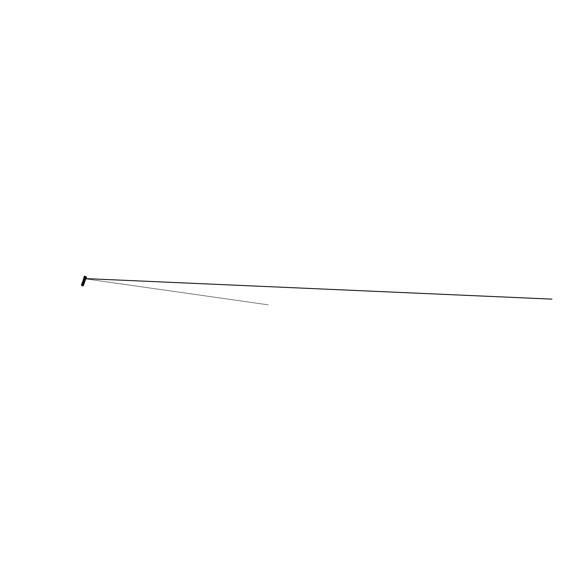 <?xml version="1.0" encoding="UTF-8"?>
<svg xmlns="http://www.w3.org/2000/svg" width="581" height="581" viewBox="0 0 581 581"><rect width="100%" height="100%" fill="white"/><g stroke="black" fill="none" stroke-linecap="round" stroke-linejoin="round"><path stroke-width="0.44" stroke-dasharray="2.9 2.18" d="M84.027 280.776L84.739 280.594M84.368 281.945L83.846 281.974L84.325 282.054M83.599 282.838L84.013 282.889M83.482 282.758L83.388 283.31L83.896 283.346L83.206 283.056M84.223 279.497L84.87 279.664L84.165 279.098L85.117 279.512L84.644 279.011L85.073 278.916L85.305 279.446L84.891 279.425L85.298 279.432M83.984 279.795L84.659 279.998L84.245 279.948L84.913 279.352L84.332 279.686L85.131 279.94L84.39 279.759L84.942 279.969L84.826 279.519M83.824 280.274L84.499 280.376M83.584 280.703L84.782 280.812M83.751 282.533L83.308 282.54L83.751 282.533M82.705 283.746L83.62 283.572M85.153 278.619L85.451 279.018M84.703 281.088L84.238 281.182L84.681 281.219M82.684 284.516L82.415 285.256L82.691 284.523M85.509 276.803L85.763 277.268L85.189 277.689L85.4 276.788L85.741 277.268L85.196 277.674L85.748 277.268L85.392 276.796L85.189 277.682C84.782 277.573 84.957 276.81 85.392 276.81L85.77 277.29L85.225 277.689C84.819 277.587 84.993 276.832 85.422 276.825L85.741 277.268L85.342 277.682L85.727 277.253L85.371 276.781L85.727 277.253L85.153 277.674L85.363 276.767L85.196 277.674C84.782 277.573 84.957 276.81 85.392 276.81L85.501 276.817M85.269 278.248L85.777 278.546L85.291 278.321L83.366 284.094L82.538 283.702L84.499 278.19L85.291 278.321M85.218 277.5L85.414 276.955L85.218 277.5M84.855 277.275L85.262 276.897L84.833 277.231M82.64 285.031L82.756 284.516L82.923 285.06L82.248 284.806L82.502 285.148L82.698 284.581L82.742 285.177L82.262 284.726L82.175 285.206L82.153 284.734L82.371 285.213L82.146 284.813L82.938 284.61L82.705 285.315L82.139 285.148L82.408 284.857M81.87 284.385L81.463 285.177M82.785 284.203L82.807 284.748M82.335 282.533L83.562 282.446M82.669 281.589L83.642 281.495M83.344 281.124L82.858 281.044M83.679 280.195L84.746 280.369M81.95 283.644L84.514 276.723L86.3 276.912L84.514 276.723L81.761 284.588L84.216 278.081M83.221 285.743L81.761 284.588L83.032 285.729L81.325 285.075M81.761 285.191L82.444 285.67L82.763 284.792L82.066 284.327L81.565 285.249M85.719 276.65L84.848 276.418L84.477 277.464L85.327 277.733L85.581 276.549M83.904 283.986L85.901 278.793L83.918 283.964L85.843 278.807L85.196 278.226L83.119 283.601L83.838 284.058L83.141 284.211M85.211 278.495L83.068 283.608L83.649 284.087L85.777 278.546M82.066 284.029L83.998 277.573M82.974 284.327L85.182 278.255M81.863 283.862L82.502 283.804L82.001 283.964M83.475 280.594L84.339 280.863M82.517 283.317L83.787 283.179M84.666 278.996L84.732 279.417L85.48 279.272L85.073 279.49M83.867 280.318L84.964 280.325L84.318 279.969L85.022 280.492M83.766 281.153L84.427 281.233M83.846 280.979L84.31 280.935L83.86 281.24M84.092 281.553L83.693 281.705M83.918 281.974L83.526 282.155M83.809 283.136L83.047 283.492M84.579 278.495L85.087 278.589L84.485 278.176L85 278.401L82.865 283.775L83.497 283.906L83.344 283.535L82.887 283.927M84.848 278.502L85.233 279.04L84.695 278.582M84.049 279.054L84.768 279.446M83.882 280.441L84.55 280.543L83.984 280.165M83.693 280.078L84.434 280.303M83.294 281.197L84.688 281.124L84.245 280.543L84.579 281.03M83.127 281.662L84.361 281.625M82.822 282.569L83.526 282.511M82.836 282.758L83.482 282.845L82.96 283.034M82.851 283.339L83.773 283.027L83.918 283.463L83.773 283.027M82.691 283.775L83.068 283.869L82.633 283.949M81.965 283.964L82.408 283.782M82.567 284.646L82.894 285.039L82.713 284.588L83.337 284.813L82.989 284.639M81.798 285.148L82.473 285.62L82.771 284.784L81.877 284.37L81.834 285.402M85.705 276.716L84.848 276.483L84.506 277.464L85.334 277.725L85.56 276.607M84.434 278.306L85.196 278.771M84.274 278.422L84.92 278.669M84.398 279.018L85.037 279.221M84.201 279.454L84.87 279.664M84.347 279.149L84.993 279.345M84.056 279.04L84.717 279.243M84.049 279.969L84.71 280.107L84.557 279.679L84.71 280.107M83.962 279.897L84.441 279.991M84.172 279.628L84.826 279.788M83.403 279.555L84.557 279.679M83.758 280.34L84.289 280.427M84.005 280.107L84.782 280.688M83.715 280.906L84.623 281.124M83.577 280.79L84.129 280.848M83.838 280.572L84.506 280.659M83.555 280.449L84.245 280.543M83.555 281.364L84.238 281.393L84.085 280.964L84.238 281.393M83.279 281.233L83.976 281.269M83.671 281.037L84.354 281.088M83.395 280.906L84.085 280.964M83.388 281.821L84.085 281.814L83.933 281.386L84.085 281.814M83.301 281.683L84.354 281.582M83.511 281.495L84.194 281.516M83.236 281.357L83.933 281.386M83.228 282.272L83.933 282.235L83.787 281.807L83.933 282.235M83.17 282.105L84.296 281.988M83.344 281.945L84.042 281.93M83.076 281.807L83.787 281.807M83.068 282.715L83.78 282.649M83.105 282.627L83.889 282.351M82.923 282.25L83.635 282.213M82.916 283.15L83.628 283.056L83.49 282.627L83.628 283.056M82.655 283.005L83.381 282.918M82.981 282.889L83.737 282.758M82.763 282.686L83.49 282.627M82.756 283.586L83.482 283.463L83.344 283.027L83.482 283.463M82.691 283.15L83.236 283.317M82.611 283.121L83.344 283.027M82.604 284.015L83.337 283.862L83.199 283.426L83.337 283.862M82.349 283.855L83.09 283.71M82.458 283.55L83.199 283.426M84.594 278.459L85.647 278.815M84.826 278.735L85.523 279.141M84.557 278.953L85.189 279.163M84.841 279.025L85.48 279.272M84.732 279.417L85.356 279.599M84.034 279.345L85.189 280.049L85.022 279.614M84.681 279.555L85.305 279.722M84.376 279.81L84.906 279.933M84.535 279.948L85.189 280.049M84.209 279.919L84.862 280.057M84.506 280.042L85.146 280.173M84.042 280.391L84.862 280.928L84.703 280.492M84.332 280.521L84.979 280.608M84.209 280.863L84.862 280.928M83.875 280.863L84.543 280.928M84.158 280.993L84.819 281.051M84.034 281.327L84.703 281.364M83.708 281.32L84.543 281.792L84.383 281.357M83.991 281.458L84.652 281.48M83.591 281.654L84.274 281.662M83.867 281.792L84.543 281.792M83.541 281.778L84.383 282.213L84.23 281.778M83.94 281.967L84.492 281.908M83.25 282.221L83.664 282.228L83.163 281.843L84.114 282.083M83.7 282.25L84.383 282.213M83.381 282.228L84.223 282.635M83.751 282.424L84.339 282.33M82.829 282.744L83.918 282.613L84.071 283.049L83.918 282.613M83.257 282.686L84.18 282.751M83.105 282.998L83.809 282.911M83.083 283.1L84.071 283.049M82.858 283.317L84.027 283.165M82.945 283.434L83.664 283.317M82.56 283.615L83.918 283.463M82.901 283.557L83.766 283.869L83.62 283.434M83.17 283.717L83.875 283.579M82.792 283.869L83.511 283.724M83.054 283.586L83.047 284.044L83.766 283.869M82.756 284.508L82.502 285.213L82.756 284.508M82.698 284.988L82.19 285.053L82.713 285.184L82.422 284.581L82.451 285.177L82.277 284.741L82.509 285.068L82.052 285.097L82.212 284.726L82.458 285.177L82.451 284.574L82.851 285.046L82.429 285.278L82.132 284.654L82.429 285.278M85.196 277.587L85.451 276.876L85.196 277.587M85.48 276.89L85.342 277.609L85.48 276.89L85.334 277.609L85.472 276.89L85.661 277.34L85.218 277.609L85.037 277.159L85.48 276.883M83.163 285.765L82.524 285.932M83.206 283.884L83.831 284.051L85.828 278.771L85.225 278.226M81.899 284.908L84.55 276.738L86.387 276.955M85.015 278.619L85.414 278.887M84.485 278.132L85.153 278.502M84.608 278.481L84.877 277.907L85.589 278.669L84.891 277.812L84.318 278.096L82.364 283.637L82.538 284.196L83.533 284.225L85.596 278.662L83.555 284.167L82.509 283.651L84.463 278.146L84.79 278.314M84.448 278.314L83.875 278.074M84.419 278.248L83.969 278.023L84.405 278.197M85.073 278.415L84.521 278.168L85.53 278.648L83.497 284.131L82.705 284.058L84.318 278.096M85 278.546L85.451 278.88M85.53 278.858L85.022 278.953M84.318 278.829L85.392 278.982M84.695 278.677L84.267 278.517M85.153 278.691L85.981 278.597L85.189 278.713M85.378 277.507L85.465 277.101L85.378 277.507L85.487 277.115L86.017 277.58L85.596 277.515M86.162 277.624L85.668 277.914L85.472 277.42L85.959 277.13L86.162 277.624M86.199 277.631L85.051 277.638L85.53 276.846L85.741 277.369L85.225 277.682L85.356 276.803L86.206 277.616L85.436 277.754M85.051 277.638L85.835 277.965M85.472 277.856L85.037 277.616M84.986 277.173L85.451 277.834M85.422 277.064L85.284 277.522L84.993 277.144M85.414 277.529L85.937 277.369M85.465 277.021L85.371 277.522L85.349 276.977L85.291 277.478L85.298 276.948L85.24 277.449L84.891 277.043L85.08 277.362L85.262 276.897M85.422 276.992L85.298 277.478L85.305 276.948L85.247 277.449L84.899 277.05L85.342 276.948M85.334 277.449L85.196 276.941M85.407 277.398L85.756 277.064L85.356 276.803M85.465 277.747L85.865 277.958M85.327 276.81L85.734 277.072M86.133 277.166L85.756 277.064M86.206 277.616L86.155 277.188M85.603 277.122L85.378 277.58L85.509 277.064L85.785 277.762L85.792 277.275M85.61 277.13L85.603 277.667L85.661 277.159L85.654 277.689L85.705 277.188L85.697 277.718L85.748 277.217L85.741 277.74L86.024 277.486L85.632 277.391M85.429 277.072L85.313 277.428L84.957 276.905M85.08 276.832L85.196 277.435L85.022 276.832M85.225 277.689C84.819 277.587 84.993 276.832 85.422 276.825L85.77 277.29L85.225 277.689M85.16 277.333L85.167 276.934M85.269 277.413L85.146 276.839L84.877 277.253M85.487 276.977L85.276 277.558L85.487 276.977M85.225 276.73L85.131 276.716C84.753 276.73 84.615 277.377 84.957 277.464L85.225 276.73M85.131 277.391L85.589 277.217L85.298 277.493L85.305 276.934L85.247 277.464L85.254 276.905L85.204 277.442L85.204 276.876L85.146 277.413L85.153 276.839L84.884 277.253M85.102 276.81L84.891 277.275L85.095 276.803M85.284 277.522L85.233 276.955M84.332 276.897L85.051 277.195M83.453 284.886L82.887 284.523L83.453 284.886M82.996 285.068L83.482 284.922L82.981 285.097M82.88 284.944L83.475 284.93M82.313 284.654L82.865 284.915M82.647 284.719L82.466 285.06L83.141 284.901L83.148 284.465M82.698 284.712L83.265 284.617M82.705 284.646L82.32 284.944M82.938 284.61L83.446 284.494L82.952 284.632M83.098 284.276L82.328 284.625M83.482 284.908L83.446 284.494M82.437 284.908L82.901 285.031L82.72 284.588L82.967 285.017L82.778 284.567L83.025 284.995L82.843 284.552L83.083 284.98L82.901 284.537L83.141 284.959L82.96 284.523L83.192 284.937L83.018 284.508L83.25 284.922L82.996 284.567M82.444 284.734L82.662 285.053L82.662 284.603M82.582 285.075L82.088 284.821M82.437 284.951L82.422 284.581M82.502 285.089L82.756 284.763L82.589 285.133L82.342 284.69L82.524 285.155L82.262 284.726M84.223 278.931L84.935 279.105M84.579 278.996L84.318 278.655L85.037 278.902M84.289 278.72L84.659 278.778M84.499 278.735L268.306 304.843L84.318 278.655M83.758 278.539L84.267 278.836M84.092 279.279L84.644 279.446M84.165 279.098L84.695 279.396M83.577 279.047L84.463 279.229M84.252 279.41L84.623 279.577M83.57 279.17L84.092 279.323M84.092 279.083L84.891 279.425M84.332 279.686L83.947 279.686M83.49 279.621L83.947 279.722M83.388 279.672L83.918 279.802M83.918 279.476L84.376 279.795M83.889 280.151L84.412 280.274M84.368 280.231L84.797 280.274M83.969 280.165L84.841 280.325M83.279 280.107L83.722 280.173M83.221 280.173L83.751 280.274M84.492 279.497L85.08 279.751M83.976 279.563L84.456 279.526M84.354 279.621L83.86 279.534M84.267 280.1L84.884 280.216M84.318 279.969L84.848 280.173M83.541 280.601L84.332 280.841M84.23 280.667L84.608 280.877L84.172 280.761M83.94 280.797L83.054 280.55M83.555 280.645L83.09 280.594M83.047 280.667L83.584 280.746M83.599 280.536L84.274 280.667M84.02 281.189L84.477 281.146M82.88 281.146L83.352 281.088M83.584 281.291L84.042 281.182M83.395 281.102L84.31 280.935M83.403 281.727L84.027 281.531M83.417 281.741L83.86 281.611M83.671 281.436L83.265 281.618M82.662 281.567L83.729 281.502M83.679 281.603L83.148 281.553M83.758 281.436L83.315 281.4M84.274 280.812L84.637 280.71M84.1 280.579L84.703 280.623M84.02 280.638L84.398 280.739M84.107 280.616L84.688 280.652M83.795 281.4L84.427 281.458M84.078 281.625L83.679 281.632M83.156 281.531L83.664 281.545L83.163 281.509M83.809 281.945L84.281 281.959M83.163 281.843L83.918 282.054M82.546 282.105L83.896 282.112M83.177 281.879L83.744 281.981L83.185 281.843M83.308 282.54L84.216 282.482M83.381 282.264L82.996 282.584M83.039 282.577L83.388 282.301L82.981 282.308M82.495 282.519L83.337 282.439M83.686 282.511L84.071 282.337M82.93 283.107L83.41 282.853M82.901 283.078L83.533 282.947M82.182 282.954L83.846 282.845M83.243 282.715L82.858 282.758L83.243 282.715M82.313 282.976L83.265 282.889M83.584 282.765L83.163 282.954M84.042 282.831L83.373 283.136M82.778 283.535L83.294 283.259M82.691 283.194L83.33 283.208M82.691 283.361L83.192 283.564M83.098 283.346L83.468 283.339M83.257 283.724L83.715 283.259M83.236 283.579L83.156 283.187L83.657 283.455L83.228 283.535M83.344 283.535L82.923 283.833L83.715 283.76M82.473 283.855L83.032 283.543M82.023 283.891L83.57 284.218L85.625 278.677L84.928 277.827L84.354 278.11L82.4 283.63M83.548 282.046L84.332 282.068M83.657 282.141L84.063 281.843M83.163 282.032L83.57 281.959M82.967 282.504L84.187 282.511M83.475 282.301L81.768 283.194L84.078 282.395M82.814 282.497L83.766 282.497M82.655 283.448L83.482 283.303M82.611 283.441L83.119 283.339M83.061 283.448L83.446 283.375M82.901 283.891L83.548 283.673M82.371 283.884L82.952 283.818M85.254 278.241L84.811 278.045M81.224 284.726L81.805 284.581M84.383 276.236L84.855 276.541M84.063 276.454L84.55 276.738M85.806 278.793L85.378 278.619M83.867 283.971L83.366 284.094M83.185 283.913L82.662 284.029M83.068 283.608L82.538 283.702M83.163 283.898L82.596 284.225M85.436 278.117L85.712 278.43L84.826 278.299L82.916 283.622L83.577 284.174L83.127 284.436M85.806 278.764L85.175 278.045L85.008 278.372M84.928 277.827L85.901 278.793L83.57 284.218M83.105 283.63L83.78 284.218L85.625 278.677M83.722 284.08L83.163 284.421M84.354 278.11L84.775 278.277L82.509 283.651M85.189 278.125L84.753 277.965L85.189 278.125M83.061 283.637L82.364 283.637M83.047 284.044L82.633 284.211M85.472 278.132L85.581 278.662M84.891 277.812L85.509 278.633L83.41 284.247L85.828 278.771M83.889 278.045L84.368 278.241M84.26 278.502L84.732 278.619M83.708 278.568L84.194 278.735M83.7 278.589L84.187 278.757M83.744 278.662L84.238 278.8M83.519 279.105L84.223 279.403M83.526 279.076L84.02 279.214M83.853 279.788L83.403 279.592L83.904 279.715M83.352 279.584L83.853 279.693M83.344 279.606L83.846 279.722M83.722 280.332L84.085 280.391M83.817 280.064L84.187 280.165L83.817 280.064M84.666 279.011L85.247 279.229M84.056 278.989L84.528 279.134M84.042 279.011L84.521 279.163M84.361 279.686L84.732 279.839M83.562 280.79L83.925 280.826M83.511 280.659L83.003 280.601L83.519 280.638M83.504 280.95L83.875 280.979M83.403 281.24L83.773 281.262M84.042 281.277L83.33 281.044L83.853 281.015M82.843 281.059L83.424 281.066M82.713 281.632L83.206 281.632M83.504 280.543L83.998 280.608M83.403 281.03L83.867 281.037M83.337 281.015L83.838 281.051M82.713 281.516L83.243 281.48M82.502 282.039L83.446 282.068M83.083 282.134L83.461 282.119M82.509 282.017L83.199 282.134M82.676 282.054L83.061 282.119M83.032 282.286L83.41 282.264M82.386 282.569L83.294 282.489M82.938 282.526L83.315 282.497M82.96 282.381L82.386 282.497L82.901 282.548M82.335 282.511L83.403 282.41M82.785 283.005L83.243 282.86M82.226 282.969L82.749 282.911L82.226 282.962M82.219 283.034L82.734 282.976M82.72 283.158L83.105 283.1M82.625 283.434L83.01 283.368M82.19 283.441L82.604 283.375M82.146 283.434L82.589 283.361M82.059 283.492L82.575 283.412M82.567 283.579L82.96 283.513M81.914 283.877L82.851 283.724M81.972 283.891L82.429 283.804M81.906 283.942L82.422 283.84M83.649 281.821L84.013 281.814M83.606 281.843L83.969 281.843M82.981 282.017L83.497 282.003M83.032 282.083L83.511 282.061M83.395 282.511L83.766 282.489M82.865 282.482L83.381 282.446L82.865 282.482M83.199 282.976L83.584 282.896M83.308 282.751L83.679 282.715M82.698 282.962L83.214 282.896M82.655 282.947L83.185 282.932M83.127 283.172L83.497 283.121M83.083 283.405L83.461 283.339L83.083 283.39M82.538 283.426L83.083 283.303M82.524 283.499L83.025 283.412M82.916 283.869L83.294 283.789M82.313 283.898L82.851 283.797M82.364 283.956L82.872 283.855M84.325 276.229L84.797 276.534M83.795 284.065L83.286 284.196M85.146 278.226L84.688 278.023M85.087 277.471L85.131 276.716M83.228 280.057L83.715 280.136M84.557 279.112L84.107 278.96M83.737 280.02L84.252 280.042M83.737 279.984L84.187 280.165M83.642 280.492L84.005 280.543M83.424 280.993L82.88 281.037M82.887 281.066L83.388 281.102M83.25 281.662L82.72 281.553M83.787 281.364L84.151 281.378M82.553 282.025L83.068 282.017M82.901 282.468L82.393 282.497M82.851 282.722L83.228 282.686M82.705 283.187L83.09 283.136M82.066 283.419L82.596 283.339M82.444 283.775L82.945 283.543M83.62 281.821L83.984 281.814M83.613 281.858L83.998 281.85M83.039 282.003L83.533 281.988M82.981 283.586L83.366 283.521"/><path stroke-width="0.87" d="M84.434 277.05L85.182 277.653L85.581 276.549L86.068 277.006L85.676 278.074L85.284 277.95L83.061 284.668L83.388 284.879L82.524 285.932L82.582 284.843L81.87 284.385M84.005 277.544L84.325 276.229L85.552 276.607M84.913 278.139L82.894 284.501L84.971 278.161L83.722 277.449M81.463 285.177L81.747 284.051M81.95 283.644L81.732 284.102L82.894 284.501M84.594 278.459L84.1 278.074M82.393 283.746L81.812 283.862L82.734 282.874M82.836 282.54L82.335 282.533L82.502 282.068L83.526 282.155M82.546 281.988L83.141 282.105L82.509 282.017L83.265 281.618M82.705 281.596L83.403 280.078M84.078 279.904L83.373 279.621L83.519 279.127L84.136 279.352M83.882 278.706L83.541 279.062L83.7 278.619L84.303 278.865M84.419 278.945L83.729 278.619L83.882 278.103M84.056 278.197L83.925 278.589M83.7 279.214L83.57 279.592L84.448 279.606L83.882 279.483M83.911 280.369L83.17 280.129L83.228 280.565M86.046 276.73L86.446 277.26L83.054 285.743M83.352 284.436L85.741 278.597M85.545 278.51L86.003 278.452M84.964 278.183L83.976 277.834M85.879 278.176L85.494 278.052M81.972 283.891L82.901 283.891M82.422 283.978L82.785 284.203M84.289 278.292L84.143 278.8M84.114 278.786L83.984 279.163M84.325 279.214L83.722 279.091L84.339 279.178L83.817 279.643M83.809 280.659L83.308 281.066M84.659 278.662L84.318 278.299M84.158 279.672L83.795 279.773M83.671 280.129L84.296 280.006M83.722 280.652L83.09 280.55L83.657 280.492M82.509 282.017L83.344 281.959M82.72 283.71L82.052 283.862M86.308 276.912L83.163 285.765M86.387 276.955L83.352 285.627L82.742 285.939M84.049 278.146L84.579 278.495M84.034 278.19L84.448 278.314M84.717 278.684L84.26 278.502L84.703 278.786M84.398 278.568L84.775 278.706M85.008 276.709L84.441 276.585M84.732 276.549L85.16 276.897M84.383 277.406L85.16 277.631L85.53 276.592M81.95 284.792L81.558 284.915M81.834 285.402L82.248 285.699L82.553 284.85L81.856 284.385L81.696 284.835M84.274 278.669L83.708 278.568L84.26 278.8M84.499 278.735L83.809 278.553M84.223 278.742L83.708 278.568M84.223 279.403L83.679 279.207M84.042 279.25L83.591 279.178M83.635 279.062L84.071 279.185M83.511 279.672L83.976 279.831M83.49 279.621L83.947 279.722M83.533 279.628L83.904 279.664M83.366 280.093L83.889 280.151M83.708 280.216L83.257 280.057M84.521 279.236L84.063 278.967L84.644 279.054M84.136 278.96L84.586 279.2M84.042 279.033L84.594 279.2L84.063 278.967M84.245 279.003L84.623 279.12M84.347 279.715L83.86 279.548M83.904 279.555L84.419 279.693M83.773 279.991L84.223 280.129M84.223 280.209L83.737 279.984M83.708 280.057L84.245 280.173M83.882 280.02L84.267 280.1M83.599 280.667L83.025 280.616L83.744 280.826M83.17 280.659L83.686 280.768M83.199 280.579L83.613 280.667M83.373 280.986L83.962 280.943M82.901 281.16L83.395 281.153M82.989 281.182L83.57 281.32M83.003 281.146L83.49 281.248M83.417 281.741L82.836 281.625M82.822 281.662L83.388 281.763M83.163 281.509L82.72 281.545M84.078 280.608L83.533 280.572M84.049 280.688L83.497 280.565L84.027 280.623M83.497 280.565L84.071 280.652M83.642 280.492L84.085 280.616M83.511 281.059L83.911 281.088L83.497 281.102M83.482 281.139L83.882 281.16M83.526 281.022L83.925 281.051M83.344 281.001L82.916 281.037M83.199 281.48L83.795 281.364M83.708 281.662L83.192 281.56M83.352 281.509L83.729 281.589M83.265 281.495L83.787 281.364M83.127 281.908L83.591 281.974M82.967 282.351L83.352 282.417M82.408 282.584L83.373 282.497M82.328 283.063L83.236 282.969M82.103 283.383L83.025 283.317M82.212 283.412L82.655 283.368M82.015 283.964L82.502 283.804M82.458 283.746L81.914 283.869M83.156 282.075L83.562 282.061M83.526 281.959L82.989 281.988M83.381 282.555L82.807 282.519L83.381 282.482M82.851 282.54L83.395 282.519M82.814 283.02L83.221 283.005M83.199 282.867L82.72 282.918L83.25 282.932M82.843 282.947L83.257 282.896M82.567 283.39L83.047 283.383M83.105 283.332L82.553 283.383M82.647 283.492L83.068 283.419M82.676 283.412L83.098 283.346M82.923 283.818L82.335 283.862M82.4 283.848L82.887 283.826M82.422 283.862L82.909 283.753M82.814 285.837L83.352 285.627M86.068 277.006L86.475 277.282M84.383 278.284L83.925 278.052L84.419 278.248M83.555 279.127L84.063 279.272M83.584 279.083L84.049 279.229M84.55 279.185L84.078 279.04L84.55 279.17M83.896 279.555L84.376 279.672M83.032 280.623L83.541 280.681M82.698 281.596L83.214 281.603M83.86 281.102L83.359 281.059M82.364 282.54L82.807 282.511M82.204 283.005L82.647 282.954M82.785 282.976L83.199 282.94M83.925 278.052L84.405 278.248M84.826 278.56L551.95 299.128L84.245 278.539M82.415 282.46L82.894 282.431"/></g></svg>
